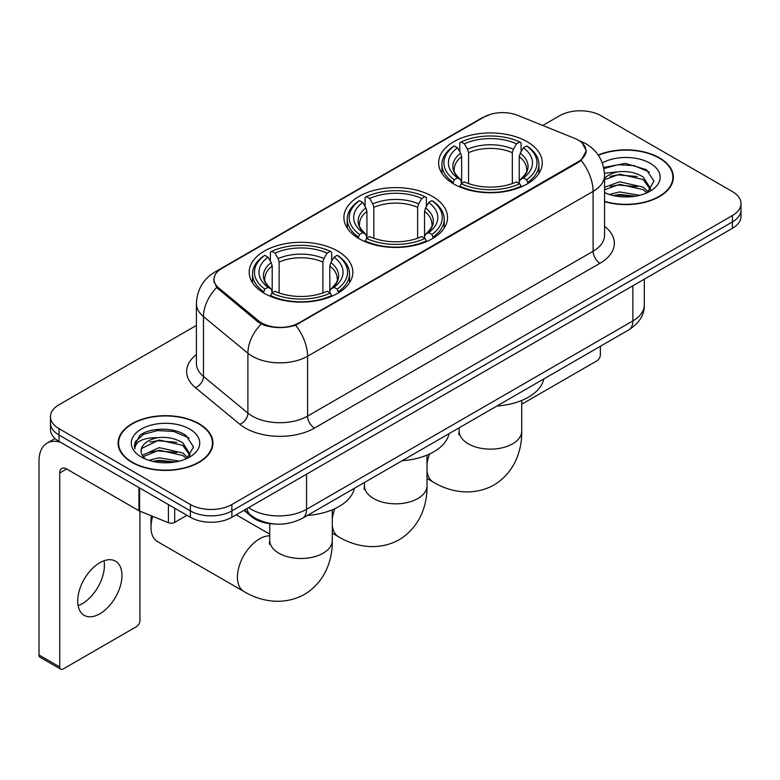 <?xml version="1.0" encoding="UTF-8"?>
<svg xmlns="http://www.w3.org/2000/svg" width="780" height="780" viewBox="0 0 780 780"><rect width="100%" height="100%" fill="white"/><g stroke="black" fill="none" stroke-linecap="round" stroke-linejoin="round"><path stroke-width="1.17" d="M432.373 196.375A51.821 29.913 0 0 0 375.901 189.891A51.821 29.913 0 0 0 343.912 217.532A51.821 29.913 0 0 0 359.093 238.69A51.821 29.913 0 0 0 415.555 245.173A51.821 29.913 0 0 0 447.544 217.532A51.821 29.913 0 0 0 432.373 196.375M337.652 251.062A51.821 29.913 0 0 0 281.19 244.579A51.821 29.913 0 0 0 249.2 272.21A51.821 29.913 0 0 0 264.371 293.368A51.821 29.913 0 0 0 320.843 299.851A51.821 29.913 0 0 0 352.833 272.21A51.821 29.913 0 0 0 337.652 251.062M527.085 141.697A51.821 29.913 0 0 0 470.613 135.213A51.821 29.913 0 0 0 438.623 162.854A51.821 29.913 0 0 0 453.804 184.002A51.821 29.913 0 0 0 510.276 190.486A51.821 29.913 0 0 0 542.256 162.854A51.821 29.913 0 0 0 527.085 141.697M578.243 140.098A26.393 15.239 0 0 0 574.714 138.392L517.793 115.382A26.393 15.239 0 0 0 483.98 117.088L221.754 268.486A26.393 15.239 0 0 0 214.022 279.26A26.393 15.239 0 0 0 218.79 288.005L258.648 320.873A26.393 15.239 0 0 0 298.945 322.91L578.243 161.655A26.393 15.239 0 0 0 585.975 150.881A26.393 15.239 0 0 0 578.243 140.098M274.843 524.033A29.328 16.936 180 0 1 251.765 516.818L243.916 510.344M604.558 201.659A47.414 27.378 0 0 0 673.364 177.226A47.414 27.378 0 0 0 659.471 157.862A47.414 27.378 0 0 0 598.211 155.015M199.046 423.686A47.414 27.378 0 0 0 147.371 417.758A47.414 27.378 0 0 0 118.092 443.05A47.414 27.378 0 0 0 131.986 462.404A47.414 27.378 0 0 0 183.661 468.341A47.414 27.378 0 0 0 212.93 443.05A47.414 27.378 0 0 0 199.046 423.686M118.589 445.517A47.414 27.378 0 0 0 118.423 446.238M582.192 143.013L586.316 150.716L581.149 160.378L578.584 162.24L295.63 325.231C285.158 328.38 274.697 328.38 264.235 325.231L258.307 322.228L216.674 287.557L213.671 279.952L215.026 275.096M196.404 325.426L59.046 404.732A29.328 16.936 0 0 0 50.456 416.705L50.456 429.478A29.328 16.936 0 0 0 59.046 441.451L190.398 517.286L190.398 510.9A29.328 16.936 0 0 0 231.884 510.9L732.41 221.929A29.328 16.936 0 0 0 741 209.947A29.328 16.936 0 0 1 732.41 221.929L231.884 510.9A29.328 16.936 0 0 1 190.398 510.9L59.046 435.065L190.398 510.9L190.398 504.514A29.328 16.936 0 0 0 231.884 504.514L732.41 215.543A29.328 16.936 0 0 0 741 203.56A29.328 16.936 0 0 0 732.41 191.588L601.058 115.752A29.328 16.936 0 0 0 559.572 115.752L542.743 125.473M50.456 423.091A29.328 16.936 0 0 0 59.046 435.065A29.328 16.936 0 0 1 50.456 423.091M50.456 416.705A29.328 16.936 0 0 0 59.046 428.678L190.398 504.514M212.608 446.238A47.414 27.378 0 0 0 212.443 445.517M673.042 180.414A47.414 27.378 0 0 0 672.877 179.683M190.398 517.286A29.328 16.936 0 0 0 231.884 517.286L732.41 228.316A29.328 16.936 0 0 0 741 216.333L741 203.56M604.558 201.338A46.927 27.095 0 0 0 672.877 177.226A46.927 27.095 0 0 0 659.129 158.067A46.927 27.095 0 0 0 598.396 155.288M609.258 194.474L619.622 191.939L639.707 195.312M613.314 195.585L619.622 194.474L635.495 196.189M604.558 187.278L619.622 181.798L643.227 187.142L648.258 191.939M604.558 189.813L619.622 184.333L643.227 189.676L646.942 192.816M604.49 173.238L618.257 171.805A24.443 14.108 0 0 0 604.558 178.367M618.257 171.805C627.637 170.83 635.953 172.555 643.227 177.001L650.383 188.263L650.218 190.125M604.558 179.683L619.622 174.194L643.227 179.536L650.306 189.53M604.558 192.133L605.602 193.108M604.558 192.641A34.223 19.754 0 0 0 650.14 191.188A34.223 19.754 0 0 0 650.14 163.254A34.223 19.754 0 0 0 602.316 162.932M647.351 192.631L653.933 181.067L646.425 169.679L625.277 163.361L603.671 167.476M603.895 168.558L617.877 164.746L634.013 165.584L649.447 172.097M610.321 176.28L617.877 174.886L637.231 176.514M610.321 186.42L617.877 185.016L637.231 186.654M613.957 195.731L617.877 195.156L635.125 196.248M521.732 403.582A4.885 2.818 120 0 0 523.624 403.133L596.905 360.828A4.885 2.818 120 0 0 600.366 354.841L600.366 346.281M132.327 462.209A46.927 27.095 0 0 0 183.476 468.078A46.927 27.095 0 0 0 212.443 443.05A46.927 27.095 0 0 0 198.695 423.891A46.927 27.095 0 0 0 147.556 418.012A46.927 27.095 0 0 0 118.589 443.05A46.927 27.095 0 0 0 132.327 462.209M148.824 460.298L159.188 457.762L179.283 461.136M152.88 461.409L159.188 460.298L175.071 462.023M142.233 455.335L159.188 447.623L182.793 452.965L187.824 457.762M143.081 456.719L159.188 450.157L182.793 455.5L186.518 458.65M186.927 458.465L193.508 446.891L186.001 435.513C174.067 426.962 150.423 427.362 139.981 435.22L134.345 445.546L134.881 448.861C135.203 441.431 142.847 437.687 157.823 437.639A24.443 14.108 0 0 0 141.073 451.035A24.443 14.108 0 0 0 142.262 455.374L145.178 458.933M157.823 437.639C167.203 436.654 175.529 438.38 182.793 442.825L189.959 454.087L189.784 455.949M141.073 451.308L141.901 448.305L159.188 440.017L182.793 445.36L189.881 455.354M189.716 429.078A34.223 19.754 0 0 0 141.316 429.078A34.223 19.754 0 0 0 141.316 457.022A34.223 19.754 0 0 0 189.716 457.022A34.223 19.754 0 0 0 189.716 429.078M134.355 445.78L135.418 441.607L143.481 434.382L157.453 430.57L173.579 431.418L189.014 437.921M149.887 442.114L157.453 440.71L176.797 442.348M149.887 452.244L157.453 450.85L176.797 452.488M153.533 461.555L157.453 460.99L174.701 462.082M452.868 183.456L454.262 179.751A46.537 26.871 0 0 1 454.262 145.957L457.46 147.8A42.042 24.268 0 0 0 457.46 177.899L460.619 179.702L461.643 183.476M461.643 181.935L461.643 156.653L460.619 153.241L457.46 147.8M459.781 151.807L459.781 142.759L461.175 141.96A46.537 26.871 0 0 1 519.714 141.96L516.506 143.812A42.042 24.268 0 0 0 464.373 143.812L467.532 149.253L468.556 152.666L468.556 183.573M512.333 183.573L512.333 152.666L513.347 149.253L516.506 143.812M496.909 406.019A53.771 31.044 0 0 0 543.826 378.924M459.781 186.137A48.496 28.002 0 0 0 521.099 186.137L519.714 183.739A46.537 26.871 0 0 1 461.175 183.739L459.781 186.966M521.099 186.966L521.099 186.137M454.262 145.957L452.868 146.747A48.496 28.002 0 0 0 441.948 164.444A48.496 28.002 0 0 0 452.868 182.149M519.714 141.96L521.099 142.759L521.099 151.807M461.175 183.739L464.373 181.896A42.042 24.268 0 0 0 516.506 181.896L519.714 183.739M457.46 177.899L454.262 179.751M464.373 143.812L461.175 141.96M460.619 153.241A37.606 21.713 0 0 0 460.619 179.702L460.795 179.819C455.452 174.652 453.277 171.142 454.272 169.289A36.172 20.885 0 0 1 461.643 156.653M528.011 182.149A48.496 28.002 0 0 0 538.931 164.444A48.496 28.002 0 0 0 528.011 146.747L526.627 145.957A46.537 26.871 0 0 1 526.627 179.751L528.011 183.456M526.627 179.751L523.429 177.899A42.042 24.268 0 0 0 523.429 147.8L526.627 145.957M523.429 147.8L520.26 153.241L519.246 156.653L519.246 181.935L520.26 179.702L523.429 177.899M519.246 156.653A36.172 20.885 0 0 1 526.617 169.289C527.602 171.151 525.428 174.661 520.084 179.819L520.26 179.702A37.606 21.713 0 0 0 520.26 153.241M519.246 183.476L519.246 181.935M358.156 238.134L359.551 234.429A46.537 26.871 0 0 1 359.551 200.636L362.749 202.478A42.042 24.268 0 0 0 362.749 232.586L365.908 234.38L366.931 238.153M366.931 236.613L366.931 211.341L365.908 207.928L362.749 202.478M365.069 206.486L365.069 197.438L366.464 196.648A46.537 26.871 0 0 1 425.002 196.648L421.795 198.49A42.042 24.268 0 0 0 369.661 198.49L372.82 203.931L373.844 207.344L373.844 238.261M417.622 238.261L417.622 207.344L418.636 203.931L421.795 198.49M402.188 460.697A53.771 31.044 0 0 0 449.114 433.612M365.069 240.825A48.496 28.002 0 0 0 426.387 240.825L425.002 238.426A46.537 26.871 0 0 1 366.464 238.426L365.069 241.654M426.387 241.654L426.387 240.825M359.551 200.636L358.156 201.425A48.496 28.002 0 0 0 347.236 219.131A48.496 28.002 0 0 0 358.156 236.827M425.002 196.648L426.387 197.438L426.387 206.486M366.464 238.426L369.661 236.574A42.042 24.268 0 0 0 421.795 236.574L425.002 238.426M362.749 232.586L359.551 234.429M369.661 198.49L366.464 196.648M365.908 207.928A37.606 21.713 0 0 0 365.908 234.38L366.083 234.497C360.74 229.33 358.566 225.82 359.551 223.977A36.172 20.885 0 0 1 366.931 211.341M433.3 236.827A48.496 28.002 0 0 0 444.22 219.131A48.496 28.002 0 0 0 433.3 201.425L431.915 200.636A46.537 26.871 0 0 1 431.915 234.429L433.3 238.134M431.915 234.429L428.707 232.586A42.042 24.268 0 0 0 428.707 202.478L431.915 200.636M428.707 202.478L425.548 207.928L424.534 211.341L424.534 236.613L425.548 234.38L428.707 232.586M424.534 211.341A36.172 20.885 0 0 1 431.906 223.977C432.89 225.839 430.716 229.339 425.373 234.497L425.548 234.38A37.606 21.713 0 0 0 425.548 207.928M424.534 238.153L424.534 236.613M152.734 516.35A31.288 18.067 120 0 0 150.998 527.27L150.998 519.285A21.508 12.421 -60 0 1 151.281 515.765M150.998 527.27A31.288 18.067 120 0 0 157.472 541.593L243.896 591.484A31.288 18.067 -60 0 1 239.099 566.417A31.288 18.067 -60 0 1 259.535 538.843A31.288 18.067 -60 0 1 269.734 535.831M263.445 292.822L264.829 289.117A46.537 26.871 0 0 1 264.829 255.314L268.037 257.166A42.042 24.268 0 0 0 268.037 287.264L271.196 289.058L272.21 292.831M272.21 291.291L272.21 266.019L271.196 262.606L268.037 257.166M270.358 261.173L270.358 252.115L271.752 251.326A46.537 26.871 0 0 1 330.281 251.326L327.083 253.169A42.042 24.268 0 0 0 274.95 253.169L278.109 258.619L279.133 262.031L279.133 292.939M322.901 292.939L322.901 262.031L323.924 258.619L327.083 253.169M307.476 515.385A53.771 31.044 0 0 0 354.403 488.29M270.358 295.503A48.496 28.002 0 0 0 331.675 295.503L330.281 293.104A46.537 26.871 0 0 1 271.752 293.104L270.358 296.332M331.675 296.332L331.675 295.503M264.829 255.314L263.445 256.113A48.496 28.002 0 0 0 252.525 273.809A48.496 28.002 0 0 0 263.445 291.515M330.281 251.326L331.675 252.115L331.675 261.173M271.752 293.104L274.95 291.262A42.042 24.268 0 0 0 327.083 291.262L330.281 293.104M268.037 287.264L264.829 289.117M274.95 253.169L271.752 251.326M271.196 262.606A37.606 21.713 0 0 0 271.196 289.058L271.372 289.175C266.029 284.008 263.854 280.507 264.839 278.655A36.172 20.885 0 0 1 272.21 266.019M338.588 291.515A48.496 28.002 0 0 0 349.508 273.809A48.496 28.002 0 0 0 338.588 256.113L337.194 255.314A46.537 26.871 0 0 1 337.194 289.117L338.588 292.822M337.194 289.117L333.996 287.264A42.042 24.268 0 0 0 333.996 257.166L337.194 255.314M333.996 257.166L330.837 262.606L329.813 266.019L329.813 291.291L330.837 289.058L333.996 287.264M329.813 266.019A36.172 20.885 0 0 1 337.194 278.655C338.179 280.517 335.995 284.027 330.661 289.175L330.837 289.058A37.606 21.713 0 0 0 330.837 262.606M329.813 292.831L329.813 291.291M104.013 560.761A31.288 18.067 -60 0 1 82.29 603.671A31.288 18.067 -60 0 1 78.117 605.621M99.84 613.801A31.288 18.067 120 0 0 120.276 586.228A31.288 18.067 120 0 0 115.479 561.161A31.288 18.067 120 0 0 99.84 562.712A31.288 18.067 120 0 0 79.394 590.284A31.288 18.067 120 0 0 84.191 615.352A31.288 18.067 120 0 0 99.84 613.801M174.671 508.209L174.671 522.376L186.947 515.288M60.508 442.299A39.107 22.581 -120 0 0 47.102 443.108A39.107 22.581 -120 0 0 39 461.009L39 654.995L59.738 666.968L59.738 472.982A9.779 5.645 60 0 1 61.766 468.507A9.779 5.645 60 0 1 66.651 468.994L138.938 510.725L138.938 487.578M59.738 666.968A4.885 2.818 120 0 0 60.752 669.201L40.014 657.228A4.885 2.818 -60 0 1 39 654.995M60.752 669.201A4.885 2.818 120 0 0 63.199 668.967L136.48 626.652A4.885 2.818 120 0 0 139.932 620.666L139.932 511.183M174.671 522.376A4.885 2.818 180 0 1 168.412 522.697L139.591 511.046A4.885 2.818 180 0 1 138.938 510.725M218.79 288.005L218.79 289.643M258.648 320.873L258.648 322.501M298.945 322.91L298.945 323.69M578.243 161.655L578.243 162.435M251.765 515.941L251.765 516.818M604.558 226.346A48.886 28.226 180 0 1 600.015 263.24L314.496 428.084A9.779 5.645 60 0 1 307.583 416.11L593.102 251.257A39.107 22.581 0 0 0 604.558 235.297L604.558 175.422A39.107 22.581 180 0 1 593.102 191.393A34.223 19.754 -120 0 0 581.149 160.378M314.496 428.084A48.886 28.226 180 0 1 245.359 428.084A48.886 28.226 180 0 1 239.889 424.31L195.468 387.689A48.886 28.226 180 0 1 196.404 354.569M252.281 416.11A39.107 22.581 0 0 0 307.583 416.11L307.583 356.236A39.107 22.581 180 0 1 252.281 356.236A39.107 22.581 180 0 1 247.894 353.223L203.482 316.592A39.107 22.581 180 0 1 196.404 303.644L196.404 363.519A39.107 22.581 0 0 0 203.482 376.467L247.894 413.088A39.107 22.581 0 0 0 252.281 416.11M604.558 175.422C603.895 161.362 597.714 150.823 586.014 143.793L581.081 141.385A34.223 16.029 112 0 0 579.628 140.966M295.63 325.231A34.223 19.754 60 0 1 307.583 356.236L593.102 191.393L593.102 251.257A9.779 5.645 60 0 0 600.015 263.24M218.634 270.65A34.223 19.754 -120 0 0 214.948 272.015C203.249 279.045 197.067 289.585 196.404 303.644M214.948 272.015L481.455 118.151A34.223 19.754 60 0 1 484.048 117.049M216.674 287.557A34.223 22.883 129.5 0 0 203.482 316.592L203.482 376.467A9.779 6.542 -50.5 0 1 195.468 387.689M261.222 324.041A34.223 22.883 129.5 0 0 247.894 353.223L247.894 413.088A9.779 6.542 -50.5 0 1 239.889 424.31M231.884 504.514L231.884 517.286M732.41 215.543L732.41 228.316M59.046 428.678L59.046 441.451M248.615 507.624A39.107 22.581 0 0 0 251.238 509.301A39.107 22.581 0 0 0 306.55 509.301L632.853 320.911A39.107 22.581 0 0 0 644.309 304.951C644.602 314.652 639.425 322.959 628.807 329.862L302.494 518.261A19.558 11.29 60 0 0 306.55 509.301L306.55 474.181M632.853 285.792L632.853 320.911A19.558 11.29 60 0 1 628.807 329.862M247.026 508.541A19.558 13.075 129.5 0 0 250.439 514.898L244.501 510.003M521.732 400.442L521.732 431.077A31.288 18.067 180 0 1 512.567 443.849A31.288 18.067 180 0 1 468.322 443.849A31.288 18.067 180 0 1 459.157 431.077L458.747 434.762M521.732 431.077C522.151 449.163 515.278 472.134 493.935 485.023C472.105 497.055 448.773 491.527 433.319 482.118A31.288 18.067 -60 0 1 427.011 470.915M427.011 464.48A31.288 18.067 -60 0 1 429.536 454.019M512.333 152.666A36.172 20.885 0 0 0 468.556 152.666M513.347 149.253A37.606 21.713 0 0 0 467.532 149.253M427.011 455.13L427.011 485.755A31.288 18.067 180 0 1 417.856 498.527A31.288 18.067 180 0 1 373.61 498.527A31.288 18.067 180 0 1 364.445 485.755L364.036 489.45M427.011 485.755C427.44 503.841 420.566 526.812 399.223 539.711C377.393 551.743 354.061 546.215 338.608 536.806A31.288 18.067 -60 0 1 332.299 525.593M332.299 519.158A31.288 18.067 -60 0 1 334.825 508.706M417.622 207.344A36.172 20.885 0 0 0 373.844 207.344M418.636 203.931A37.606 21.713 0 0 0 372.82 203.931M332.299 509.808L332.299 540.442A31.288 18.067 180 0 1 323.135 553.215A31.288 18.067 180 0 1 278.889 553.215A31.288 18.067 180 0 1 269.734 540.442L269.324 544.128M322.901 262.031A36.172 20.885 0 0 0 279.133 262.031M323.924 258.619A37.606 21.713 0 0 0 278.109 258.619M59.738 472.982L66.651 468.994M139.591 487.958L139.591 511.046M168.412 522.697L168.412 504.592M214.022 279.26L214.022 282.497M585.975 150.881L585.975 153.211M481.455 118.151L490.396 114.367M581.081 141.385L578.955 140.527M302.494 518.261C286.757 526.159 271.021 526.159 255.294 518.261L250.439 514.898M644.309 304.951L644.309 279.172M672.877 181.145L672.877 177.226M212.443 446.969L212.443 443.05M118.589 446.969L118.589 443.05M433.319 482.118L427.011 478.481M441.948 173.394L441.948 164.444M538.931 173.394L538.931 164.444M459.157 427.81L459.157 431.077M338.608 536.806L332.299 533.159M347.236 228.072L347.236 219.131M444.22 228.072L444.22 219.131M364.445 482.488L364.445 485.755M332.299 540.442C332.719 558.529 325.855 581.49 304.512 594.389C282.682 606.421 259.35 600.892 243.896 591.484M252.525 282.76L252.525 273.809M349.508 282.76L349.508 273.809M269.734 534.144L236.203 514.79M269.734 523.673L269.734 540.442M47.102 443.108L55.01 438.535"/></g></svg>
